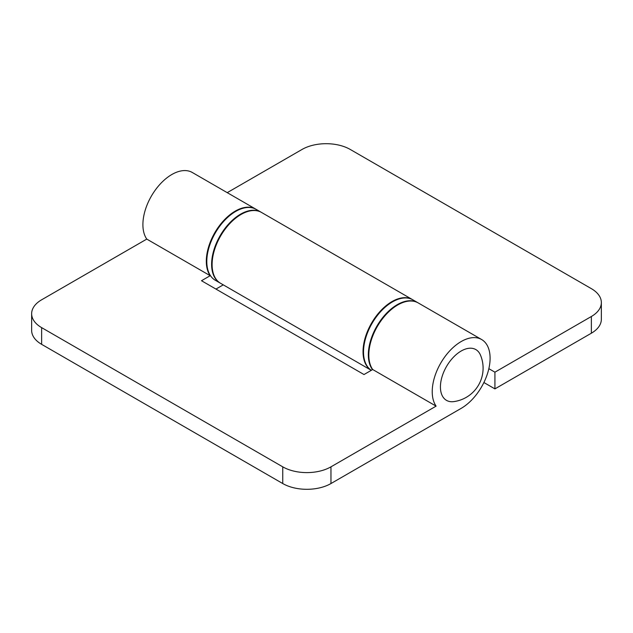 <?xml version="1.0" encoding="UTF-8"?>
<svg xmlns="http://www.w3.org/2000/svg" width="633" height="633" viewBox="0 0 633 633"><rect width="100%" height="100%" fill="white"/><g stroke="black" fill="none" stroke-linecap="round" stroke-linejoin="round"><path stroke-width="0.95" d="M440.426 386.937A29.324 16.933 120 0 0 453.647 401.623A33.747 33.747 0 0 0 480.487 355.129A29.324 16.933 120 0 0 457.343 353.641A29.324 16.933 120 0 0 440.426 386.937M261.247 212.3A40.916 23.627 120 0 0 261.01 212.158A40.916 23.627 120 0 0 240.548 214.183A40.916 23.627 120 0 0 213.819 250.241A40.916 23.627 120 0 0 220.094 283.03A40.916 23.627 120 0 0 220.331 283.165M261.01 212.158L256.191 209.373A40.916 23.627 120 0 0 235.729 211.398A40.916 23.627 120 0 0 209.001 247.456A40.916 23.627 120 0 0 215.267 280.245L220.094 283.03M417.97 302.78A40.916 23.627 120 0 0 417.733 302.637A40.916 23.627 120 0 0 397.271 304.671A40.916 23.627 120 0 0 372.077 336.202A40.916 23.627 120 0 0 372.497 369.64M417.733 302.637L412.906 299.86A40.916 23.627 120 0 0 392.452 301.886A40.916 23.627 120 0 0 365.906 337.326A40.916 23.627 120 0 0 371.326 370.321M220.577 283.307A40.916 23.627 -60 0 1 220.577 236.062A40.916 23.627 -60 0 1 261.492 212.435L412.423 299.575A40.916 23.627 120 0 0 371.611 323.028A40.916 23.627 120 0 0 371.302 370.329L220.577 283.307M483.889 382.522L494.919 388.884L494.919 372.18L488.85 368.675M494.919 388.884L591.364 333.203A34.095 19.686 0 0 0 601.35 319.285L601.35 302.582A34.095 19.686 180 0 1 591.364 316.5L494.919 372.18M601.35 302.582A34.095 19.686 180 0 0 591.364 288.656L350.255 149.459A34.095 19.686 180 0 0 302.036 149.459L227.223 192.654M481.626 339.525A40.916 23.627 120 0 1 487.893 372.315A40.916 23.627 120 0 1 461.164 408.372L330.964 483.541A34.095 19.686 0 0 1 282.745 483.541L41.636 344.344L41.636 327.633A34.095 19.686 180 0 1 31.65 313.715A34.095 19.686 180 0 1 41.636 299.797L146.777 239.092L210.188 275.703L201.492 280.728L363.999 374.546L372.695 369.522A40.916 23.627 -60 0 1 380.14 322.015A40.916 23.627 -60 0 1 418.215 302.922L481.626 339.525A40.916 23.627 120 0 0 443.551 358.626A40.916 23.627 120 0 0 436.105 406.133L372.695 369.522M436.105 406.133L330.964 466.837A34.095 19.686 180 0 1 282.745 466.837L41.636 327.633M31.65 313.715L31.65 330.418A34.095 19.686 0 0 0 41.636 344.344M215.956 289.075L223.259 284.858M255.946 209.238A40.916 23.627 120 0 0 255.708 209.096A40.916 23.627 120 0 0 217.633 228.196A40.916 23.627 120 0 0 210.188 275.703M255.708 209.096L192.297 172.485A40.916 23.627 120 0 0 154.223 191.585A40.916 23.627 120 0 0 146.777 239.092M591.364 333.203L591.364 316.5M282.745 483.541L282.745 466.837M330.964 483.541L330.964 466.837"/></g></svg>
